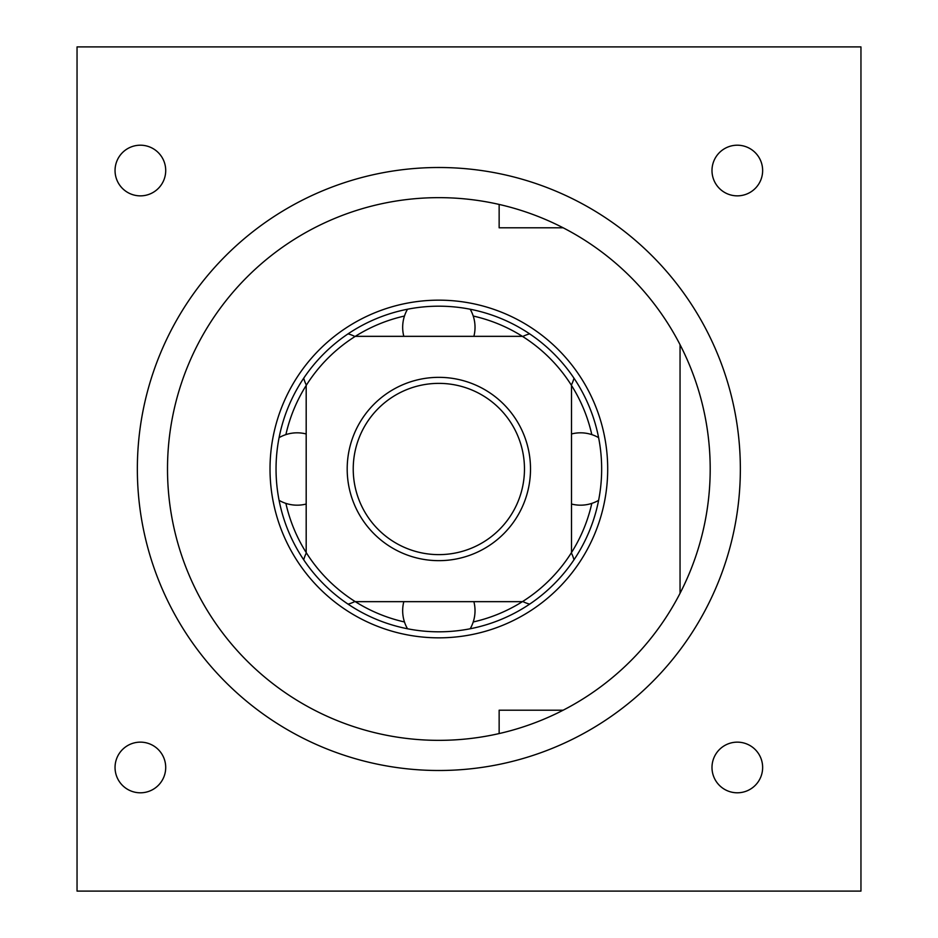 <?xml version="1.0" encoding="UTF-8"?>
<svg xmlns="http://www.w3.org/2000/svg" width="938" height="938" viewBox="0 0 938 938"><rect width="100%" height="100%" fill="white"/><g stroke="black" fill="none" stroke-linecap="round" stroke-linejoin="round"><path stroke-width="1.41" d="M499.145 733.563L499.145 710.195L563.163 710.195M860.955 891.1L77.045 891.1L77.045 46.9L860.955 46.9L860.955 891.1M438.855 740.352A271.352 271.352 0 0 0 710.195 469A271.352 271.352 0 0 0 438.855 197.648A271.352 271.352 0 0 0 167.503 469A271.352 271.352 0 0 0 438.855 740.352M680.05 344.692L680.05 593.308M563.163 227.805L499.145 227.805L499.145 204.437M438.855 637.84A168.84 168.84 0 0 0 607.695 469A168.84 168.84 0 0 0 438.855 300.16A168.84 168.84 0 0 0 270.015 469A168.84 168.84 0 0 0 438.855 637.84M438.855 770.497A301.497 301.497 0 0 0 740.352 469A301.497 301.497 0 0 0 438.855 167.503A301.497 301.497 0 0 0 137.347 469A301.497 301.497 0 0 0 438.855 770.497M123.019 188.972A25.326 25.326 0 0 0 163.634 180.577A25.326 25.326 0 0 0 140.383 145.202A25.326 25.326 0 0 0 123.019 188.972M718.883 153.164A25.326 25.326 0 0 0 727.278 193.779A25.326 25.326 0 0 0 762.641 170.528A25.326 25.326 0 0 0 718.883 153.164M123.019 749.028A25.326 25.326 0 0 0 131.039 791.015A25.326 25.326 0 0 0 165.709 767.472A25.326 25.326 0 0 0 123.019 749.028M718.883 784.836A25.326 25.326 0 0 0 760.859 776.805A25.326 25.326 0 0 0 737.315 742.146A25.326 25.326 0 0 0 718.883 784.836M438.855 631.813A162.813 162.813 0 0 0 601.657 469A162.813 162.813 0 0 0 438.855 306.187A162.813 162.813 0 0 0 276.042 469A162.813 162.813 0 0 0 438.855 631.813M301.262 544.169A156.775 156.775 0 0 0 306.187 552.552L306.187 385.448A156.775 156.775 0 0 0 285.891 434.611A156.775 156.775 0 0 1 355.291 336.343L522.407 336.343A156.775 156.775 0 0 0 473.233 316.036A156.775 156.775 0 0 1 571.512 385.448L571.512 552.552A156.775 156.775 0 0 0 591.808 503.389A156.775 156.775 0 0 1 522.407 601.657L355.291 601.657A156.775 156.775 0 0 0 404.466 621.964A156.775 156.775 0 0 1 285.891 503.389A156.775 156.775 0 0 0 301.262 544.169M473.233 621.964A156.775 156.775 0 0 0 522.407 601.657A156.775 156.775 0 0 1 473.233 621.964M591.808 434.611A156.775 156.775 0 0 0 571.512 385.448A156.775 156.775 0 0 1 591.808 434.611M404.466 316.036A156.775 156.775 0 0 0 355.291 336.343A156.775 156.775 0 0 1 404.466 316.036M438.855 554.628A85.628 85.628 0 0 0 524.471 469A85.628 85.628 0 0 0 438.855 383.372A85.628 85.628 0 0 0 353.227 469A85.628 85.628 0 0 0 438.855 554.628M438.855 560.654A91.654 91.654 0 0 0 530.509 469A91.654 91.654 0 0 0 438.855 377.346A91.654 91.654 0 0 0 347.189 469A91.654 91.654 0 0 0 438.855 560.654M598.608 437.647A36.183 36.183 0 0 0 571.512 433.966M571.512 504.034A36.183 36.183 0 0 0 598.608 500.353M571.324 385.155A36.183 36.183 0 0 0 573.986 378.202M529.653 333.858A36.183 36.183 0 0 0 522.701 336.531M473.878 336.343A36.183 36.183 0 0 0 470.196 309.235M407.502 309.235A36.183 36.183 0 0 0 403.821 336.343M354.998 336.531A36.183 36.183 0 0 0 348.045 333.858M303.713 378.202A36.183 36.183 0 0 0 306.374 385.155M306.187 433.966A36.183 36.183 0 0 0 279.09 437.647M279.09 500.353A36.183 36.183 0 0 0 306.187 504.034M306.374 552.845A36.183 36.183 0 0 0 303.713 559.798M348.045 604.142A36.183 36.183 0 0 0 354.998 601.469M403.821 601.657A36.183 36.183 0 0 0 407.502 628.765M470.196 628.765A36.183 36.183 0 0 0 473.878 601.657M522.701 601.469A36.183 36.183 0 0 0 529.653 604.142M573.986 559.798A36.183 36.183 0 0 0 571.324 552.845"/></g></svg>

